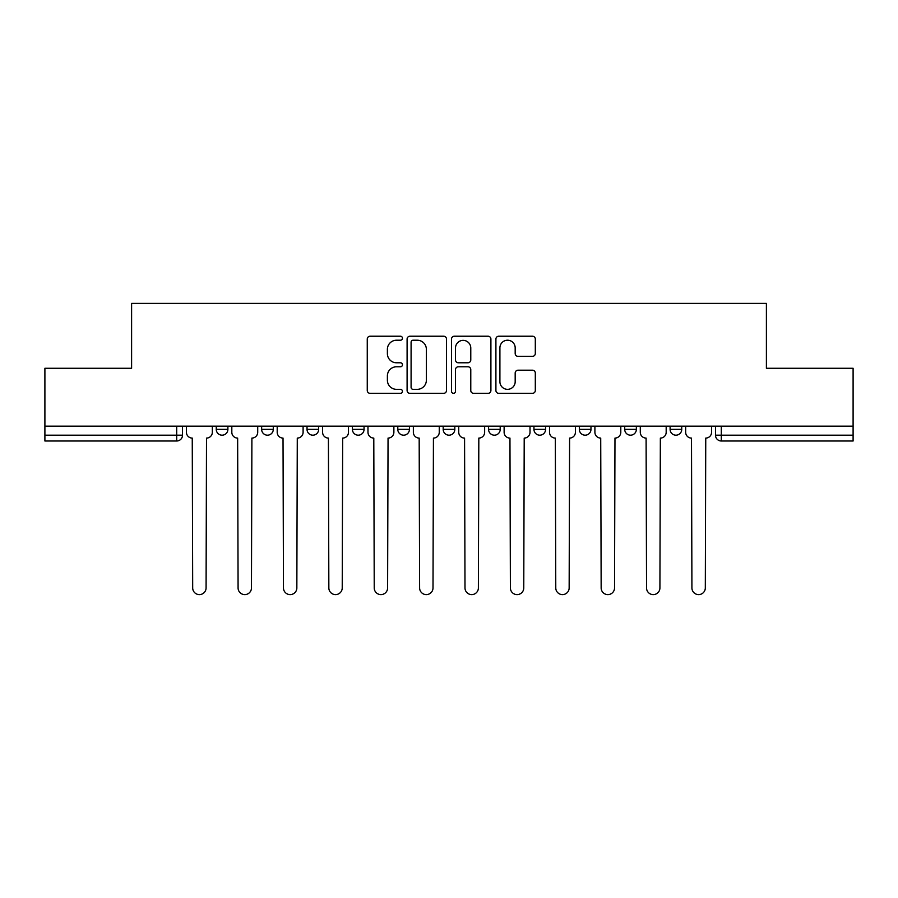 <?xml version="1.0" encoding="UTF-8"?>
<svg xmlns="http://www.w3.org/2000/svg" width="898" height="898" viewBox="0 0 898 898"><rect width="100%" height="100%" fill="white"/><g stroke="black" fill="none" stroke-linecap="round" stroke-linejoin="round"><path stroke-width="1.35" d="M402.45 338.22A1.998 1.998 0 0 0 400.452 336.222L370.111 336.222A2.851 2.851 0 0 0 367.26 339.074L367.26 390.473A2.851 2.851 0 0 0 370.111 393.335L400.452 393.335A1.998 1.998 0 0 0 402.45 391.337A1.998 1.998 0 0 0 400.452 389.339L396.523 389.339A9.137 9.137 0 0 1 387.386 380.202L387.386 375.914A9.137 9.137 0 0 1 396.523 366.777L400.452 366.777A1.998 1.998 0 0 0 402.45 364.779A1.998 1.998 0 0 0 400.452 362.781L396.523 362.781A9.137 9.137 0 0 1 387.386 353.644L387.386 349.356A9.137 9.137 0 0 1 396.523 340.219L400.452 340.219A1.998 1.998 0 0 0 402.45 338.22M579.333 426.157L579.333 429.367L590.974 429.367A5.815 5.815 0 0 1 585.159 435.182A5.815 5.815 0 0 1 579.333 429.367L579.333 426.157M488.568 426.157L488.568 429.367L500.208 429.367A5.815 5.815 0 0 1 494.383 435.182A5.815 5.815 0 0 1 488.568 429.367L488.568 426.157M443.185 426.157L443.185 429.367L454.815 429.367A5.815 5.815 0 0 1 449 435.182A5.815 5.815 0 0 1 443.185 429.367L443.185 426.157M352.409 426.157L352.409 429.367L364.049 429.367A5.815 5.815 0 0 1 358.235 435.182A5.815 5.815 0 0 1 352.409 429.367L352.409 426.157M532.458 356.349A2.851 2.851 0 0 0 535.309 353.498L535.309 339.074A2.851 2.851 0 0 0 532.458 336.222L498.76 336.222A2.851 2.851 0 0 0 495.909 339.074L495.909 390.473A2.851 2.851 0 0 0 498.76 393.335L532.458 393.335A2.851 2.851 0 0 0 535.309 390.473L535.309 373.063A2.851 2.851 0 0 0 532.458 370.201L518.034 370.201A2.851 2.851 0 0 0 515.183 373.063L515.183 381.695A7.644 7.644 0 0 1 507.538 389.339A7.644 7.644 0 0 1 499.905 381.695L499.905 347.852A7.644 7.644 0 0 1 507.538 340.219A7.644 7.644 0 0 1 515.183 347.852L515.183 353.498A2.851 2.851 0 0 0 518.034 356.349L532.458 356.349M44.9 426.157L44.9 368.27L131.602 368.27L131.602 303.389L766.398 303.389L766.398 368.27L853.1 368.27L853.1 426.157L44.9 426.157L44.9 435.182L182.507 435.182L182.507 426.157L182.507 435.182A5.815 5.815 0 0 1 176.693 440.997L44.9 440.997L44.9 435.182M446.497 339.074A2.851 2.851 0 0 0 443.646 336.222L409.948 336.222A2.851 2.851 0 0 0 407.097 339.074L407.097 390.473A2.851 2.851 0 0 0 409.948 393.335L443.646 393.335A2.851 2.851 0 0 0 446.497 390.473L446.497 339.074M454.354 336.222L488.052 336.222A2.851 2.851 0 0 1 490.903 339.074L490.903 390.473A2.851 2.851 0 0 1 488.052 393.335L473.628 393.335A2.851 2.851 0 0 1 470.776 390.473L470.776 369.628A2.851 2.851 0 0 0 467.914 366.777L458.35 366.777A2.851 2.851 0 0 0 455.499 369.628L455.499 391.337A1.998 1.998 0 0 1 453.501 393.335A1.998 1.998 0 0 1 451.503 391.337L451.503 339.074A2.851 2.851 0 0 1 454.354 336.222M715.493 426.157L715.493 435.182L853.1 435.182L853.1 440.997L721.307 440.997A5.815 5.815 0 0 1 715.493 435.182M853.1 426.157L853.1 435.182M681.739 426.157L681.739 429.367A5.815 5.815 0 0 1 675.925 435.182A5.815 5.815 0 0 1 670.11 429.367L681.739 429.367M670.11 426.157L670.11 429.367M636.356 426.157L636.356 429.367A5.815 5.815 0 0 1 630.542 435.182A5.815 5.815 0 0 1 624.716 429.367L636.356 429.367L636.356 426.157M624.716 426.157L624.716 429.367M590.974 426.157L590.974 429.367M545.591 426.157L545.591 429.367A5.815 5.815 0 0 1 539.765 435.182A5.815 5.815 0 0 1 533.951 429.367L545.591 429.367L545.591 426.157M533.951 426.157L533.951 429.367M500.208 426.157L500.208 429.367L500.208 426.157M454.815 429.367L454.815 426.157L454.815 429.367A5.815 5.815 0 0 1 449 435.182M409.432 426.157L409.432 429.367A5.815 5.815 0 0 1 403.617 435.182A5.815 5.815 0 0 1 397.792 429.367A5.815 5.815 0 0 0 403.617 435.182A5.815 5.815 0 0 0 409.432 429.367L409.432 426.157M397.792 426.157L397.792 429.367L409.432 429.367M364.049 426.157L364.049 429.367M318.667 426.157L318.667 429.367A5.815 5.815 0 0 1 312.841 435.182A5.815 5.815 0 0 1 307.026 429.367A5.815 5.815 0 0 0 312.841 435.182A5.815 5.815 0 0 0 318.667 429.367L307.026 429.367L307.026 426.157M261.644 426.157L261.644 429.367L273.284 429.367L273.284 426.157L273.284 429.367A5.815 5.815 0 0 1 267.458 435.182A5.815 5.815 0 0 1 261.644 429.367A5.815 5.815 0 0 0 267.458 435.182M216.261 426.157L216.261 429.367L227.89 429.367L227.89 426.157L227.89 429.367A5.815 5.815 0 0 1 222.075 435.182A5.815 5.815 0 0 1 216.261 429.367A5.815 5.815 0 0 0 222.075 435.182M176.693 426.157L176.693 440.997A5.815 5.815 0 0 0 182.507 435.182M413.091 340.219A1.998 1.998 0 0 0 411.093 342.217L411.093 387.341A1.998 1.998 0 0 0 413.091 389.339L417.233 389.339A9.137 9.137 0 0 0 426.37 380.202L426.37 349.356A9.137 9.137 0 0 0 417.233 340.219L413.091 340.219M470.776 347.997A7.644 7.644 0 0 0 463.132 340.364A7.644 7.644 0 0 0 455.499 347.997L455.499 359.918A2.851 2.851 0 0 0 458.35 362.781L467.914 362.781A2.851 2.851 0 0 0 470.776 359.918L470.776 347.997M186.436 432.275L186.436 426.157L186.436 432.275A5.815 5.815 0 0 0 192.251 438.089L192.688 587.921A6.69 6.69 0 0 0 199.378 594.611A6.69 6.69 0 0 0 206.08 587.921L206.506 438.089A5.815 5.815 0 0 0 212.332 432.275L212.332 426.157L212.332 432.275M192.251 438.089L192.688 587.921M206.08 587.921L206.506 438.089M231.819 432.275L231.819 426.157L231.819 432.275A5.815 5.815 0 0 0 237.644 438.089L238.082 587.921A6.69 6.69 0 0 0 244.772 594.611A6.69 6.69 0 0 0 251.462 587.921L251.9 438.089A5.815 5.815 0 0 0 257.715 432.275L257.715 426.157L257.715 432.275M277.201 432.275L277.201 426.157L277.201 432.275A5.815 5.815 0 0 0 283.027 438.089L283.465 587.921A6.69 6.69 0 0 0 290.155 594.611A6.69 6.69 0 0 0 296.845 587.921L297.283 438.089A5.815 5.815 0 0 0 303.097 432.275L303.097 426.157L303.097 432.275M237.644 438.089L238.082 587.921M251.462 587.921L251.9 438.089M283.027 438.089L283.465 587.921M296.845 587.921L297.283 438.089M322.595 432.275L322.595 426.157L322.595 432.275A5.815 5.815 0 0 0 328.41 438.089L328.848 587.921A6.69 6.69 0 0 0 335.538 594.611A6.69 6.69 0 0 0 342.228 587.921L342.666 438.089A5.815 5.815 0 0 0 348.48 432.275L348.48 426.157L348.48 432.275M367.978 432.275L367.978 426.157L367.978 432.275A5.815 5.815 0 0 0 373.793 438.089L374.23 587.921A6.69 6.69 0 0 0 380.92 594.611A6.69 6.69 0 0 0 387.61 587.921L388.048 438.089A5.815 5.815 0 0 0 393.874 432.275L393.874 426.157L393.874 432.275M413.361 432.275L413.361 426.157L413.361 432.275A5.815 5.815 0 0 0 419.175 438.089L419.613 587.921A6.69 6.69 0 0 0 426.303 594.611A6.69 6.69 0 0 0 433.004 587.921L433.431 438.089A5.815 5.815 0 0 0 439.257 432.275L439.257 426.157L439.257 432.275M328.41 438.089L328.848 587.921M342.228 587.921L342.666 438.089M373.793 438.089L374.23 587.921M387.61 587.921L388.048 438.089M419.175 438.089L419.613 587.921M433.004 587.921L433.431 438.089M458.743 432.275L458.743 426.157L458.743 432.275A5.815 5.815 0 0 0 464.569 438.089L464.996 587.921A6.69 6.69 0 0 0 471.697 594.611A6.69 6.69 0 0 0 478.387 587.921L478.825 438.089A5.815 5.815 0 0 0 484.639 432.275L484.639 426.157L484.639 432.275M464.569 438.089L464.996 587.921M478.387 587.921L478.825 438.089M504.126 432.275L504.126 426.157L504.126 432.275A5.815 5.815 0 0 0 509.952 438.089L510.39 587.921A6.69 6.69 0 0 0 517.08 594.611A6.69 6.69 0 0 0 523.77 587.921L524.207 438.089A5.815 5.815 0 0 0 530.022 432.275L530.022 426.157L530.022 432.275M509.952 438.089L510.39 587.921M523.77 587.921L524.207 438.089M549.52 432.275L549.52 426.157L549.52 432.275A5.815 5.815 0 0 0 555.334 438.089L555.772 587.921A6.69 6.69 0 0 0 562.462 594.611A6.69 6.69 0 0 0 569.152 587.921L569.59 438.089A5.815 5.815 0 0 0 575.405 432.275L575.405 426.157L575.405 432.275M555.334 438.089L555.772 587.921M569.152 587.921L569.59 438.089M594.903 432.275L594.903 426.157L594.903 432.275A5.815 5.815 0 0 0 600.717 438.089L601.155 587.921A6.69 6.69 0 0 0 607.845 594.611A6.69 6.69 0 0 0 614.535 587.921L614.973 438.089A5.815 5.815 0 0 0 620.799 432.275L620.799 426.157L620.799 432.275M600.717 438.089L601.155 587.921M614.535 587.921L614.973 438.089M640.285 432.275L640.285 426.157L640.285 432.275A5.815 5.815 0 0 0 646.1 438.089L646.538 587.921A6.69 6.69 0 0 0 653.228 594.611A6.69 6.69 0 0 0 659.918 587.921L660.356 438.089A5.815 5.815 0 0 0 666.181 432.275L666.181 426.157L666.181 432.275M646.1 438.089L646.538 587.921M659.918 587.921L660.356 438.089M685.668 432.275L685.668 426.157L685.668 432.275A5.815 5.815 0 0 0 691.494 438.089L691.92 587.921A6.69 6.69 0 0 0 698.622 594.611A6.69 6.69 0 0 0 705.312 587.921L705.749 438.089A5.815 5.815 0 0 0 711.564 432.275L711.564 426.157L711.564 432.275M691.494 438.089L691.92 587.921M705.312 587.921L705.749 438.089M721.307 426.157L721.307 440.997"/></g></svg>
